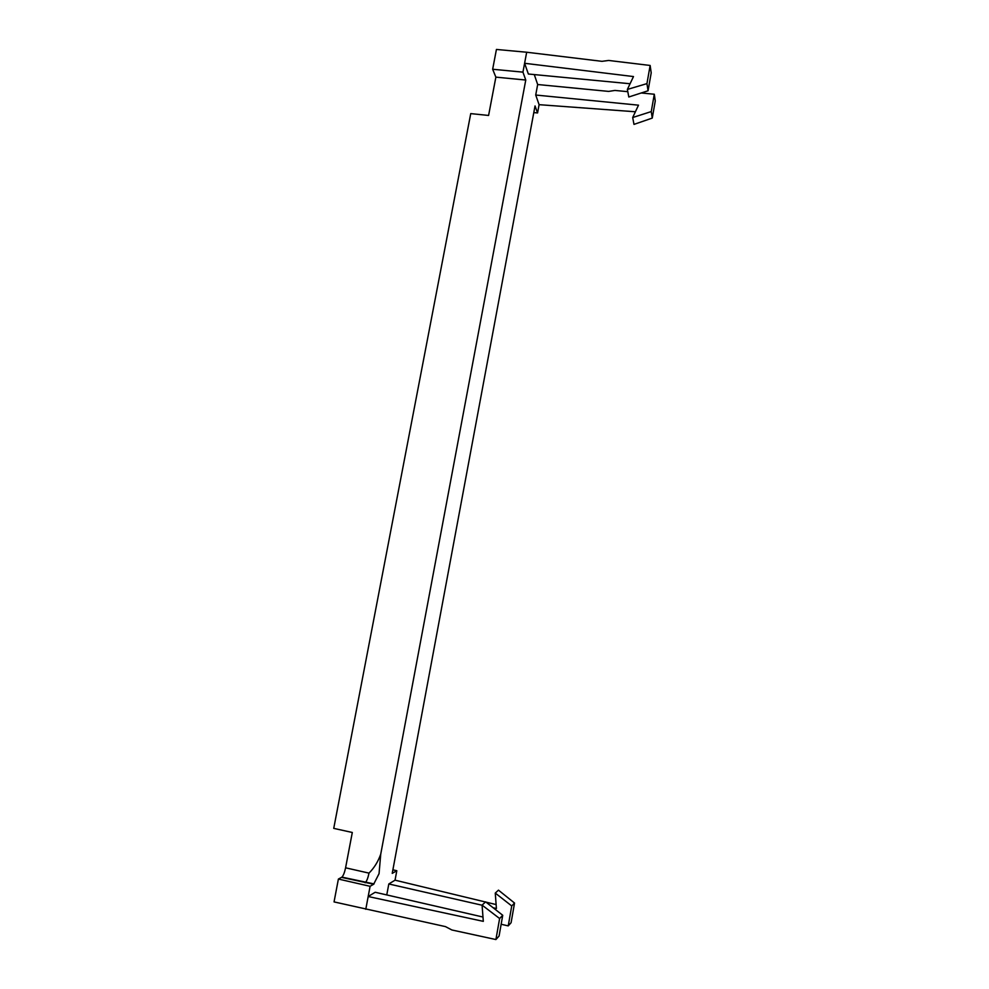 <?xml version="1.0" encoding="UTF-8"?>
<svg xmlns="http://www.w3.org/2000/svg" width="989" height="989" viewBox="0 0 989 989"><rect width="100%" height="100%" fill="white"/><g stroke="black" fill="none" stroke-linecap="round" stroke-linejoin="round"><path stroke-width="1.48" d="M495.872 77.142L492.658 69.255L496.429 49.45L526.68 52.232L601.98 61.33L608.618 60.453L650.144 65.459L646.942 83.62L627.372 89.43L633.492 76.561L524.603 63.284L522.946 72.135L525.765 80.035L495.872 77.142L488.591 115.453L470.739 113.611L333.738 828.374L352.307 832.478L345.581 867.81C344.629 872.372 343.418 875.475 341.947 877.132L338.399 879.048L334.047 901.906L445.495 926.619L451.886 929.981L495.909 939.55L499.618 918.521L482.076 905.12L483.312 921.352L368.18 896.516L370.096 886.305L373.644 884.24L341.588 877.391M526.68 52.232L524.603 63.284L528.361 74.014L630.08 83.744M627.372 89.43L628.806 96.996L648.055 90.778L646.942 83.62M648.055 90.778L651.207 72.84L650.144 65.459M525.765 80.035L380.74 854.15L379.047 873.67L373.644 884.24M482.991 917.038L375.177 892.263L368.18 896.516L365.782 909.299M485.5 902.005L395.044 880.173L388.813 883.968L386.761 894.921M395.044 880.173L396.812 870.716L392.225 873.386L535.037 105.934L537.559 112.956L539.092 104.673L635.395 111.769M534.283 74.583L537.67 84.522L535.717 95.031L539.092 104.673M492.658 69.255L522.946 72.135M537.67 84.522L608.668 91.408L614.948 90.432L627.792 91.68M380.74 854.15C378.132 861.567 374.213 867.897 368.996 873.126C368.081 877.602 366.919 880.729 365.485 882.522L365.151 882.781M493.128 907.741L496.416 908.495L495.266 893.079L511.733 905.949L508.235 925.889L501.151 924.258M388.813 883.968L482.088 905.232M641.243 92.978L654.298 94.239L651.256 111.584L632.688 117.53L638.498 105.168L535.717 95.031M654.298 94.239L655.262 100.94L652.258 118.087L651.256 111.584M632.688 117.53L633.986 124.391L652.258 118.087M495.909 939.55L499.074 936.039L502.733 915.282L485.648 901.869L482.076 905.12M533.8 112.585L537.559 112.956M392.88 869.826L396.812 870.716M508.235 925.889L511.09 922.725L514.54 903.044L498.468 890.149L495.266 893.079M496.119 904.564L485.945 902.116M502.733 915.282L499.618 918.521M338.399 879.048L370.096 886.305M511.733 905.949L514.54 903.044M368.996 873.126L345.581 867.81M374.052 883.919L341.947 877.132"/></g></svg>
